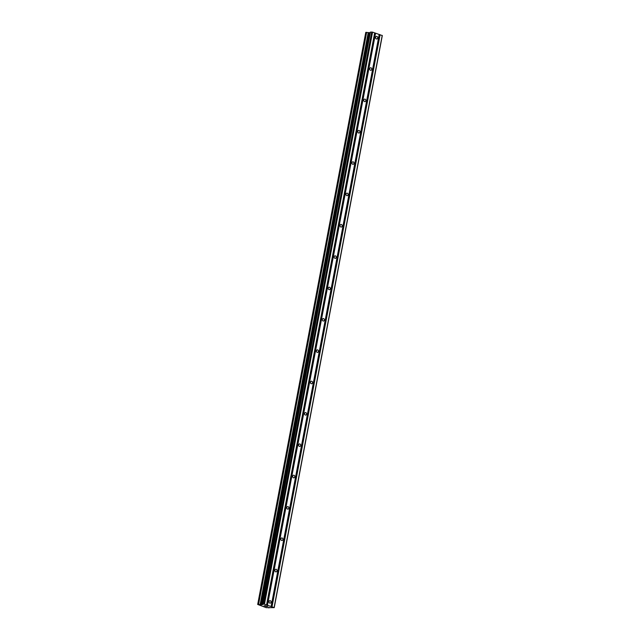 <?xml version="1.0" encoding="UTF-8"?>
<svg xmlns="http://www.w3.org/2000/svg" width="640" height="640" viewBox="0 0 640 640"><rect width="100%" height="100%" fill="white"/><g stroke="black" fill="none" stroke-linecap="round" stroke-linejoin="round"><path stroke-width="0.96" d="M377.664 38.024A1.32 1.04 -93.5 0 1 375.632 37.344A1.32 1.04 -93.5 0 1 377.664 38.024M371.736 69.376A1.32 1.04 -93.5 0 1 369.712 68.688A1.32 1.04 -93.5 0 1 371.736 69.376M365.816 100.72A1.32 1.04 -93.5 0 1 363.792 100.032A1.32 1.04 -93.5 0 1 365.816 100.72M359.896 132.064A1.32 1.04 -93.5 0 1 357.864 131.384A1.32 1.04 -93.5 0 1 359.896 132.064M353.968 163.408A1.32 1.04 -93.5 0 1 351.944 162.728A1.32 1.04 -93.5 0 1 353.968 163.408M348.048 194.76A1.32 1.04 -93.5 0 1 346.024 194.072A1.32 1.04 -93.5 0 1 348.048 194.76M342.128 226.104A1.32 1.04 -93.5 0 1 340.096 225.416A1.32 1.04 -93.5 0 1 342.128 226.104M336.2 257.448A1.32 1.04 -93.5 0 1 334.176 256.76A1.32 1.04 -93.5 0 1 336.2 257.448M330.28 288.792A1.32 1.04 -93.5 0 1 328.256 288.112A1.32 1.04 -93.5 0 1 330.28 288.792M324.352 320.136A1.32 1.04 -93.5 0 1 322.328 319.456A1.32 1.04 -93.5 0 1 324.352 320.136M318.432 351.488A1.32 1.04 -93.5 0 1 316.408 350.8A1.32 1.04 -93.5 0 1 318.432 351.488M312.512 382.832A1.32 1.04 -93.5 0 1 310.488 382.144A1.32 1.04 -93.5 0 1 312.512 382.832M306.584 414.176A1.32 1.04 -93.5 0 1 304.56 413.496A1.32 1.04 -93.5 0 1 306.584 414.176M300.664 445.52A1.32 1.04 -93.5 0 1 298.64 444.84A1.32 1.04 -93.5 0 1 300.664 445.52M294.744 476.872A1.32 1.04 -93.5 0 1 292.712 476.184A1.32 1.04 -93.5 0 1 294.744 476.872M288.816 508.216A1.32 1.04 -93.5 0 1 286.792 507.528A1.32 1.04 -93.5 0 1 288.816 508.216M282.896 539.56A1.32 1.04 -93.5 0 1 280.872 538.872A1.32 1.04 -93.5 0 1 282.896 539.56M276.976 570.904A1.32 1.04 -93.5 0 1 274.944 570.224A1.32 1.04 -93.5 0 1 276.976 570.904M271.048 602.248A1.32 1.04 -93.5 0 1 269.024 601.568A1.32 1.04 -93.5 0 1 271.048 602.248M274.224 607.64L382.312 35.584L372.56 32.136L370.328 32.112L262.248 604.16L264.464 604.192L274.224 607.64L266.192 607.664L257.688 604.44L262.512 604.736L370.328 32.112M370.216 32.728L365.776 32.376L257.688 604.448L365.776 32.376M265.28 606.192L266.84 606.456M266.344 606.288L267.504 606.416M266.592 606.112L267.72 606.456L266.296 606.536L267.704 606.448M264.024 605.768L264.728 605.896M264.312 605.792L265.536 605.72M366.504 32.344L258.408 604.4L366.496 32.344M268.888 607.944L269.008 607.328M379.24 34.44L271.152 606.504M379.208 34.384L271.12 606.44M379.832 34.64L271.744 606.704M380.112 34.688L272.024 606.752M382.216 35.4L274.128 607.456M368.208 32.624L260.112 604.688M368.408 32.64L260.32 604.704M371.72 32L263.624 604.064M372.56 32.136L264.464 604.192M374.664 32.848L266.568 604.904M374.696 32.904L266.6 604.968M375.288 33.104L267.192 605.168M375.568 33.152L267.472 605.208M268.936 607.328L268.824 607.904M365.832 32.36L257.744 604.416M366.336 32.328L258.24 604.392M366.648 32.376L258.56 604.432M369.08 32.752L260.992 604.808M369.4 32.776L261.312 604.832M370.432 32.08L262.344 604.136"/></g></svg>
